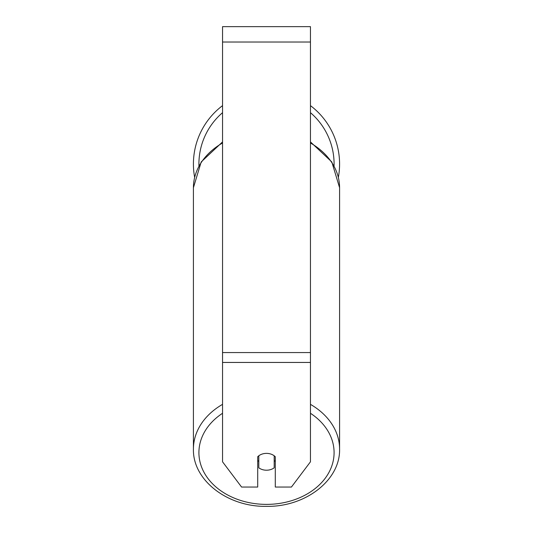 <?xml version="1.0" encoding="UTF-8"?>
<svg xmlns="http://www.w3.org/2000/svg" width="533" height="533" viewBox="0 0 533 533"><rect width="100%" height="100%" fill="white"/><g stroke="black" fill="none" stroke-linecap="round" stroke-linejoin="round"><path stroke-width="0.8" d="M266.5 470.213A10.986 8.421 0 0 1 258.805 467.807L258.805 455.782A10.986 8.421 0 0 1 266.5 453.376A10.986 8.421 0 0 1 274.195 455.782L274.195 467.807A10.986 8.421 0 0 1 266.5 470.213M258.805 461.451A10.986 8.421 0 0 1 257.706 460.492M275.294 460.492A10.986 8.421 0 0 1 274.195 461.451M310.459 362.447L310.459 26.65L222.541 26.65L222.541 461.798L241.576 487.049L257.706 487.049L257.706 456.748A10.986 8.421 0 0 1 275.294 456.748L275.294 487.049L291.424 487.049L310.459 461.798L310.459 362.447L222.541 362.447M310.459 105.641A73.081 73.081 0 0 1 338.368 177.289M194.632 177.289A73.081 73.081 0 0 1 222.541 105.641M222.541 404.36A73.081 55.985 180 0 0 193.419 449.079C192.6 480.426 227.964 507.13 266.5 506.35C305.036 507.13 340.4 480.426 339.581 449.079A73.081 55.985 180 0 0 310.459 404.36M310.459 413.288A67.584 51.774 0 0 1 329.894 470.566A67.584 51.774 0 0 1 266.5 504.385A67.584 51.774 0 0 1 203.106 470.566A67.584 51.774 0 0 1 222.541 413.288M193.419 449.079L193.419 187.709A73.081 55.985 0 0 1 222.541 142.991M310.459 142.991A73.081 55.985 0 0 1 339.581 187.709L339.581 449.079M310.459 42.034L222.541 42.034M310.459 352.56L222.541 352.56M222.541 112.683A67.584 67.584 0 0 0 198.936 165.823M334.064 165.823A67.584 67.584 0 0 0 310.459 112.683M193.419 187.709L201.194 161.945L222.541 141.918M310.459 141.918L331.806 161.945L339.581 187.709"/></g></svg>
